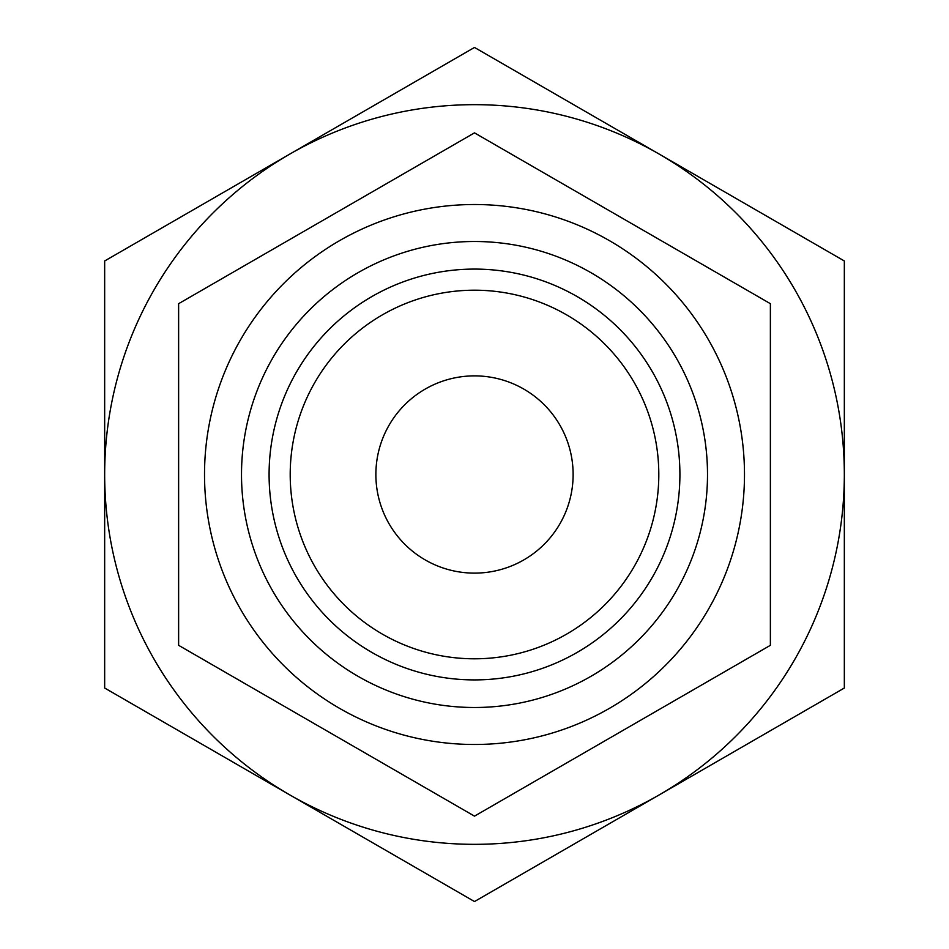 <?xml version="1.0" encoding="UTF-8"?>
<svg xmlns="http://www.w3.org/2000/svg" width="949" height="949" viewBox="0 0 949 949"><rect width="100%" height="100%" fill="white"/><g stroke="black" fill="none" stroke-linecap="round" stroke-linejoin="round"><path stroke-width="1.42" d="M844.337 474.5L844.337 260.975L659.413 154.213A369.837 369.837 0 0 1 659.413 794.788L844.337 688.025L844.337 474.5M474.5 47.45L289.587 154.213A369.837 369.837 0 0 1 659.413 154.213L474.5 47.45M104.663 474.5A369.837 369.837 0 0 1 289.587 154.213L104.663 260.975L104.663 688.025L289.587 794.788A369.837 369.837 0 0 1 104.663 474.5M289.587 794.788L474.5 901.55L659.413 794.788A369.837 369.837 0 0 1 289.587 794.788M290.204 474.5A184.296 184.296 0 0 1 566.648 314.89A184.296 184.296 0 0 1 566.648 634.11A184.296 184.296 0 0 1 290.204 474.5M269.089 474.5A205.411 205.411 0 0 1 577.206 296.61A205.411 205.411 0 0 1 577.206 652.39A205.411 205.411 0 0 1 269.089 474.5M375.875 474.5A98.625 98.625 0 0 1 523.812 389.09A98.625 98.625 0 0 1 523.812 559.91A98.625 98.625 0 0 1 375.875 474.5M178.626 645.32L178.626 303.68L474.5 132.86L770.374 303.68L770.374 645.32L474.5 816.14L178.626 645.32M204.521 474.5A269.979 269.979 0 0 1 609.495 240.69A269.979 269.979 0 0 1 609.495 708.31A269.979 269.979 0 0 1 204.521 474.5M241.509 474.5A232.991 232.991 0 0 1 591.002 272.719A232.991 232.991 0 0 1 591.002 676.281A232.991 232.991 0 0 1 241.509 474.5"/></g></svg>
